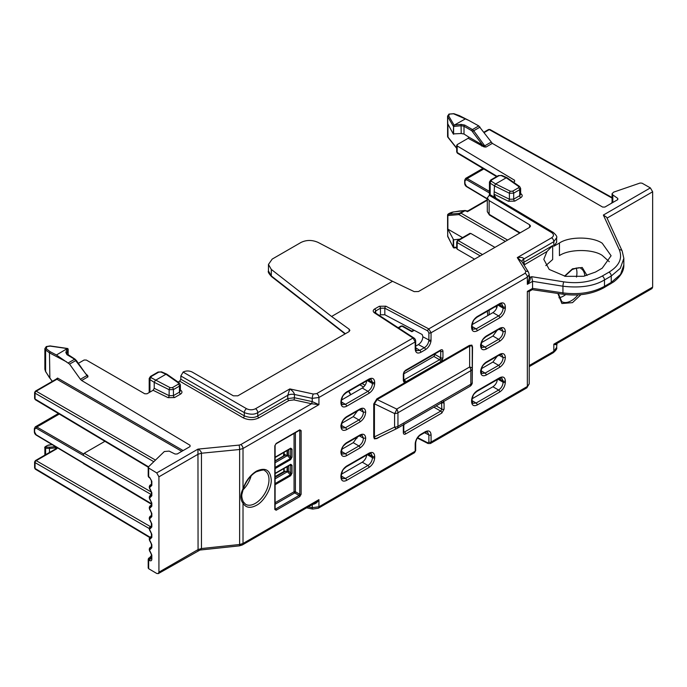 <?xml version="1.0" encoding="UTF-8"?>
<svg xmlns="http://www.w3.org/2000/svg" width="687" height="687" viewBox="0 0 687 687"><rect width="100%" height="100%" fill="white"/><g stroke="black" fill="none" stroke-linecap="round" stroke-linejoin="round"><path stroke-width="1.03" d="M256.431 471.153C265.371 467.057 270.3 469.908 271.228 479.698C271.794 487.968 263.885 501.673 256.431 505.323C250.317 508.543 245.843 507.839 243.018 503.202C240.132 499.535 240.132 494.717 243.018 488.758C245.843 480.866 250.317 474.992 256.431 471.153M529.205 275.788L530.278 277.539C530.493 279.506 529.514 281.773 527.341 284.332L527.341 277.179A3.186 1.838 -120 0 0 525.108 273.289L428.782 328.901L431.075 332.757L430.998 341.035C430.277 344.805 428.422 347.691 425.433 349.683L420.839 352.337C417.43 353.899 415.558 352.817 415.197 349.09L415.197 341.92L318.931 397.498L312.25 398.348L312.25 401.612L318.931 404.66L243.018 448.482L243.018 488.758A1.589 0.447 18.1 0 0 243.404 488.603L241.927 494.236C241.515 496.151 241.97 498.676 243.301 501.811L243.301 501.811A1.589 1.219 152.2 0 1 243.018 503.202L243.018 543.477L318.931 499.647C317.351 502.635 315.118 504.224 312.25 504.404M564.499 276.174L572.494 268.823L582.215 267.466L587.059 275.487M580.944 294.663L572.494 302.641L561.906 303.525L557.861 293.461M243 489.865A19.124 11.044 120 0 0 251.116 475.842M609.3 261.721L602.233 255.392C592.598 248.831 569.059 248.952 559.433 255.607L559.433 243.026C569.059 236.345 592.598 236.465 602.233 243.241L611.095 255.744L602.233 268.17L595.474 272.069L583.555 276.286L565.435 276.346L549.205 269.424L543.803 259.343L546.964 251.519L552.674 245.637L552.674 259.506L545.787 265.629M558.926 297.772A19.021 10.983 120 0 0 565.684 294.577M576.47 277.084A19.021 10.983 120 0 0 576.934 272.765A19.021 10.983 120 0 0 576.135 267.964M415.274 442.943C415.996 439.173 417.851 436.297 420.839 434.304A1.589 0.919 60 0 1 420.504 435.026L420.504 435.026C417.799 436.82 416.202 439.319 415.729 442.505L415.729 442.505A1.589 0.756 7.6 0 1 415.274 442.943L415.197 444.051A1.589 0.919 0 0 0 415.669 443.407L415.729 442.505M420.839 434.304L425.433 431.642C428.843 430.088 430.723 431.17 431.075 434.888L431.075 442.059L430.397 443.527L526.68 387.94A3.186 1.838 -120 0 0 527.341 386.48L527.341 291.408L529.024 291.511L532.288 289.631L532.562 288.394L532.562 281.335L527.341 284.332L529.205 278.381L529.205 274.568L527.341 277.179L431.075 332.757A1.589 0.919 180 0 1 428.877 332.791L427.709 330.885A1.589 0.859 117.9 0 1 428.782 328.901L385.905 306.204A1.589 0.859 117.9 0 0 384.832 308.188L427.709 330.885M505.357 382.23C505.005 386.36 503.124 389.615 499.724 391.985L477.216 404.978C473.807 406.541 471.935 405.459 471.583 401.732L471.583 400.452C471.935 396.322 473.807 393.067 477.216 390.697L499.724 377.704C503.124 376.141 505.005 377.223 505.357 380.95L505.357 382.23A1.589 0.919 180 0 1 503.107 382.238C502.85 385.553 501.347 388.155 498.607 390.044A1.589 0.919 60 0 1 499.724 391.985M499.724 354.286C503.116 352.732 504.997 353.814 505.357 357.523C504.997 361.654 503.124 364.909 499.724 367.27L486.224 375.068C482.824 376.622 480.952 375.549 480.591 371.83C480.943 367.7 482.824 364.453 486.224 362.083L499.724 354.286A1.589 0.919 60 0 1 499.389 355.016L501.768 354.621L503.107 357.532C502.841 360.847 501.338 363.449 498.607 365.329A1.589 0.919 60 0 1 499.724 367.27M499.724 328.274C503.116 326.72 504.997 327.802 505.357 331.512C504.997 335.642 503.124 338.889 499.724 341.259L486.224 349.056C482.824 350.61 480.952 349.528 480.591 345.819C480.943 341.688 482.824 338.442 486.224 336.072L499.724 328.274A1.589 0.919 60 0 1 499.389 329.004L501.768 328.601L503.107 331.52C502.841 334.835 501.338 337.437 498.607 339.318A1.589 0.919 60 0 1 499.724 341.259M505.357 308.094C505.005 312.224 503.124 315.479 499.724 317.849L477.216 330.842C473.807 332.405 471.935 331.323 471.583 327.596L471.583 326.316C471.935 322.186 473.807 318.931 477.216 316.561L499.724 303.568C503.124 302.005 505.005 303.087 505.357 306.814L505.357 308.094A1.589 0.919 180 0 1 503.107 308.102C502.85 311.417 501.347 314.019 498.607 315.9A1.589 0.919 60 0 1 499.724 317.849M374.69 383.535C374.338 387.666 372.466 390.912 369.056 393.282L346.549 406.283C343.148 407.838 341.276 406.756 340.924 403.029L340.924 401.749C341.267 397.618 343.148 394.364 346.549 391.994L369.056 379.001C372.466 377.446 374.338 378.528 374.69 382.255L374.69 383.535A1.589 0.919 180 0 1 372.448 383.535C372.191 386.85 370.688 389.452 367.94 391.341A1.589 0.919 60 0 1 369.056 393.282M360.048 408.92C363.449 407.357 365.321 408.439 365.682 412.157C365.329 416.279 363.449 419.534 360.048 421.904L346.549 429.693C343.157 431.247 341.276 430.174 340.924 426.455C341.276 422.325 343.148 419.079 346.549 416.708L360.048 408.92A1.589 0.919 60 0 1 359.722 409.641L362.092 409.246L363.44 412.166C363.174 415.472 361.671 418.074 358.932 419.955A1.589 0.919 60 0 1 360.048 421.904M360.048 434.931C363.449 433.368 365.321 434.45 365.682 438.169C365.329 442.299 363.449 445.545 360.048 447.915L346.549 455.704C343.157 457.259 341.276 456.185 340.924 452.467C341.276 448.336 343.148 445.09 346.549 442.72L360.048 434.931A1.589 0.919 60 0 1 359.722 435.661L362.092 435.257L363.44 438.177C363.174 441.492 361.671 444.085 358.932 445.966A1.589 0.919 60 0 1 360.048 447.915M374.69 457.671C374.338 461.801 372.466 465.047 369.056 467.426L346.549 480.419C343.148 481.973 341.276 480.891 340.924 477.164L340.924 475.885C341.267 471.754 343.148 468.508 346.549 466.129L369.056 453.137C372.466 451.582 374.338 452.664 374.69 456.391L374.69 457.671A1.589 0.919 180 0 1 372.448 457.671C372.191 460.994 370.688 463.596 367.94 465.477A1.589 0.919 60 0 1 369.056 467.426M373.745 403.965L376.871 398.829A0.953 0.55 -120 0 0 377.111 399.568L374.424 403.801A0.953 0.55 -0 0 0 373.745 403.965L373.745 437.044L374.372 438.856L376.871 438.572A0.953 0.55 -120 0 1 377.017 438.177M469.642 386.523A4.775 2.757 -120 0 0 469.856 386.412A4.775 2.757 -120 0 0 470.844 384.231A4.775 2.757 0 0 0 472.244 382.281L472.244 347.33L471.729 345.698L469.642 346.145A0.953 0.55 60 0 1 469.401 345.406L471.9 345.123L472.527 346.935L472.244 381.723M530.278 277.539A1.589 1.194 149.1 0 1 529.205 277.35A1.589 1.211 -31.9 0 0 530.252 277.471L531.626 276.681L532.562 281.318L562.945 286.221L562.945 292.894L532.562 288.385M425.433 431.642A1.589 0.919 60 0 1 425.107 432.372L427.451 431.951L428.877 434.923L424.532 432.707M415.197 349.09A1.589 0.919 0 0 0 415.669 348.438L415.669 341.276A1.589 0.919 180 0 1 415.197 341.92L413.024 337.995L316.698 393.608A3.186 1.838 60 0 1 318.931 397.498L318.931 404.66L311.555 403.741L240.785 444.592A3.186 1.838 60 0 1 243.018 448.482L239.626 449.504L239.626 544.499L243.018 543.477A3.186 1.838 60 0 1 242.365 544.937L315.093 502.944L318.931 499.647L318.931 506.8A3.186 1.838 60 0 1 318.27 508.26L414.562 452.673L415.197 451.222L415.197 444.051M420.839 352.337A1.589 0.919 -120 0 0 419.723 350.387L416.468 350.671L415.669 348.438M425.433 349.683A1.589 0.919 -120 0 0 424.317 347.734L419.723 350.387L415.669 347.751M430.998 341.035A1.589 0.756 -172.4 0 1 428.817 340.846C428.25 343.869 426.747 346.162 424.317 347.734L418.383 344.591L415.669 346.162M470.045 386.292A4.775 4.766 -0 0 0 472.244 382.281C472.493 383.483 471.694 384.866 469.856 386.412L396.966 428.499L376.759 438.306L374.827 438.452L374.424 436.88L394.578 427.125L394.578 413.565A4.775 1.408 -64.2 0 0 396.743 409.074L377.111 399.568L469.642 346.145L469.642 366.987A4.775 1.949 -0 0 1 472.244 368.721A4.775 2.757 180 0 1 470.844 370.679L470.844 384.231L397.953 426.309A4.775 2.757 60 0 1 396.966 428.499A4.775 2.757 60 0 1 396.743 428.602A4.775 1.408 -115.8 0 1 396.657 428.662A4.775 1.408 -115.8 0 1 394.578 427.125A4.775 2.757 0 0 0 397.953 426.309L397.953 412.758A4.775 2.757 180 0 1 394.578 413.565L374.424 403.801L374.424 436.88A0.953 0.55 0 0 0 373.745 437.044M299.772 496.615L276.165 510.235L274.817 509.462L274.817 445.786L276.165 443.45L299.772 429.822L301.121 430.603A0.953 0.55 180 0 1 299.781 430.603L299.781 494.279A0.953 0.55 0 0 0 301.121 494.271L299.772 496.615A0.953 0.55 -120 0 0 299.103 495.447L275.504 509.076L274.826 508.689M299.772 429.822A0.953 0.55 60 0 1 299.575 430.26L275.968 443.879A0.953 0.55 60 0 0 276.165 443.45M274.817 445.786A0.953 0.55 0 0 0 275.101 445.399L275.968 443.879M274.817 509.462A0.953 0.55 0 0 0 275.101 509.067L275.101 445.399M276.165 510.235A0.953 0.55 -120 0 0 275.504 509.076L275.101 508.827M299.781 494.279L299.103 495.447L294.732 492.923A0.953 0.532 120 0 0 295.401 491.746L299.781 494.279M487.813 315.565L487.306 311.271M431.075 434.888A1.589 0.919 180 0 1 428.877 434.923L428.877 442.093L427.709 442.78A1.589 0.876 117 0 0 428.044 443.519L430.388 443.527M240.785 544.791A3.186 1.838 60 0 0 242.365 544.937L239.402 545.856A3.186 0.447 84 0 0 239.626 544.499L201.463 548.544L199.986 550.038L158.285 573.619L156.739 573.456L148.667 568.716L148.444 567.617M180.38 390.001L180.853 390.328C182.399 391.624 182.304 392.878 180.569 394.08L174.558 397.55L168.109 397.679L153.098 390.276L147.009 393.788L144.768 393.78L86.313 360.04L84.072 360.031L78.404 363.303M86.339 374.432A0.953 0.55 120.9 0 0 86.476 374.372L87.79 375.695L87.962 376.854L87.051 375.488A0.953 0.764 160.4 0 0 87.79 375.695M81.65 380.495L80.388 379.284L86.699 375.634L87.962 376.854L81.65 380.495L190.041 445.279L190.024 446.584L177.203 453.987L175.056 454.03L169.114 451.101L164.33 451.539L148.444 466.885L148.667 468.01L148.444 466.885M190.041 445.279L190.024 446.584L190.041 445.279M148.212 467.358L148.212 476.108A1.589 0.919 0 0 0 148.667 476.744L148.667 468.01L156.739 472.914L197.959 449.118C200.097 450.217 201.265 451.591 201.463 453.222L201.463 548.544L198.062 549.574L197.959 449.118L239.085 445.099A3.186 0.464 84.4 0 1 239.626 449.504L201.463 453.231M311.658 403.75L312.104 401.577A1.589 0.438 102.2 0 1 311.555 403.741L293.89 399.903L288.875 400.53L258.87 417.851C253.658 420.298 248.419 420.289 243.172 417.808L179.711 381.173L178.139 382.084M525.108 273.289L525.847 271.348A3.186 2.43 -31.9 0 1 528.535 272.25L521.845 261.515L517.285 257.599C521.287 257.067 523.46 257.531 523.82 259.008L553.825 241.687L556.625 237.771C557.346 236.843 556.221 235.066 553.25 232.421L490.879 195.142L489.273 195.297L487.306 197.968L489.135 200.578L529.608 224.769L530.527 226.075L529.591 227.38L418.486 291.528L414.227 291.632L392.526 281.292L331.581 316.475L349.159 329.202L349.872 330.378L348.936 331.684L237.831 395.824L233.348 395.815L192.154 372.036C189.157 370.628 186.168 370.619 183.189 372.01L180.836 375.969L180.836 379.224L179.711 381.173M415.669 341.276C415.678 339.885 415.085 338.777 413.883 337.961L413.883 337.961A1.589 0.962 123.1 0 0 413.024 337.995L374.424 312.834C372.766 311.529 372.818 310.249 374.595 309.004L379.336 306.273L385.905 306.204M379.336 306.273A1.589 0.919 60 0 1 380.452 308.214L384.832 308.188L384.832 314.758L422.187 334.535L422.891 336.793C422.608 340.091 421.105 342.693 418.383 344.591M497.422 378.949C497.13 382.255 495.628 384.857 492.914 386.755L472.132 398.752M486.224 375.068A1.589 0.919 -120 0 0 485.108 373.118L498.607 365.329L492.914 362.04L497.105 356.338M499.037 355.222L503.107 357.532L505.357 357.523M492.914 362.04L481.51 368.627M497.105 330.327L492.914 336.029L481.51 342.615M499.037 329.21L503.107 331.52L505.357 331.512M477.216 330.842A1.589 0.919 -120 0 0 476.1 328.901L498.607 315.9L492.914 312.619C495.628 310.722 497.13 308.12 497.422 304.813M492.914 312.619L472.132 324.616M346.549 406.283A1.589 0.919 -120 0 0 345.432 404.334L367.94 391.341L362.255 388.052C364.969 386.154 366.472 383.552 366.755 380.255M362.255 388.052L341.473 400.057M346.549 429.693A1.589 0.919 -120 0 0 345.432 427.743L358.932 419.955L353.238 416.666L357.429 410.963M359.361 409.847L363.44 412.166L365.682 412.157M353.238 416.666L341.834 423.252M346.549 455.704A1.589 0.919 -120 0 0 345.432 453.763L358.932 445.966L353.238 442.686L357.429 436.984M359.361 435.867L363.44 438.177L365.682 438.169M353.238 442.686L341.834 449.264M346.549 480.419A1.589 0.919 -120 0 0 345.432 478.47L367.94 465.477L362.255 462.188C364.969 460.29 366.472 457.688 366.755 454.39M362.255 462.188L341.473 474.193M440.702 361.68L405.57 381.955L403.982 382.118L403.321 380.658L403.321 374.175L403.982 371.959L405.57 370.276L440.702 350.001C442.059 349.374 442.806 349.803 442.952 351.297L442.952 357.781L442.291 359.997L440.702 361.68A1.589 0.919 -120 0 0 439.586 359.739L433.892 356.45L403.784 373.831M433.892 356.45L435.017 354.501L440.711 357.781L439.586 359.739L403.784 380.005A1.589 0.919 0 0 1 403.321 380.658M435.017 353.814L435.017 354.501M55.982 446.919A0.953 0.558 120 0 0 55.544 447.907L49.473 448.422L49.473 452.467M158.285 573.619L158.929 572.168L158.929 476.83L156.739 472.914M197.959 549.66C198.028 551.017 198.062 550.991 198.062 549.574M180.836 379.224L244.297 415.858C250.077 417.979 254.559 417.997 257.754 415.91A1.589 0.919 -120 0 0 258.87 417.851M75.287 359.627A0.953 0.55 120.9 0 0 75.098 359.198L66.751 353.753L68.142 349.013L67.24 348.575L56.428 354.999L69.559 364.101L80.388 379.284M56.428 354.999L50.177 351.71L49.473 352.86L49.876 377.833M55.827 379.344L57.596 378.073L183.146 450.56M85.798 373.986L76.266 360.314L69.559 364.101M153.098 390.276L154.232 388.318L154.232 382.324L169.139 389.692L169.139 395.686A1.589 0.824 -63.7 0 1 168.109 397.679M287.759 395.334A6.372 3.675 180 0 1 294.44 394.484A6.372 3.658 -179.7 0 0 287.759 395.3L287.759 398.58L257.754 415.91L257.754 412.621L287.759 395.3L289.828 388.919C292.653 390.912 294.191 392.758 294.44 394.467L312.25 398.348A3.186 0.876 -77.8 0 1 313.358 394.029L316.698 393.608M392.526 281.292L318.081 242.408C312.173 239.815 306.496 239.823 301.043 242.434L272.189 259.093L268.454 264.452L271.296 269.416L331.581 316.475M556.487 343.234C556.882 344.745 555.998 345.063 553.825 344.178L652.65 287.123L652.65 191.785L650.374 187.912L603.366 215.057L606.69 217.29L622.19 251.056A3.186 2.499 155.3 0 0 619.322 249.802L603.366 215.057M556.625 237.771L556.625 242.339L553.825 246.255L559.433 243.026M563.297 294.268C578.626 296.26 592.134 294.105 603.821 287.784A3.186 1.838 -120 0 0 604.483 286.324C592.623 292.739 578.772 294.929 562.945 292.894A3.186 0.687 -81.6 0 0 563.297 294.268L532.236 289.656M603.821 287.784L613.826 281.79C620.713 276.38 624.054 270.772 623.839 264.95L620.567 274.388L611.241 282.426L604.483 286.324L604.483 279.944C594.075 286.118 580.223 288.214 562.945 286.221A3.186 0.661 -80.8 0 1 563.787 281.859C578.437 283.903 591.258 281.962 602.25 276.054L609.008 272.146C619.262 265.8 622.697 258.346 619.322 249.802M55.827 448.8L55.879 448.096L56.918 448.697L55.819 449.341M49.473 448.422L45.617 448.285L44.87 447.709L44.87 455.12M56.308 447.117A0.953 0.558 -60 0 0 55.879 448.096L55.544 447.907A0.953 0.756 -94.9 0 1 55.733 446.773M55.561 446.67L49.876 447.16L49.464 448.345M148.444 558.866A1.589 1.116 46.2 0 1 148.71 558.188A1.589 1.116 46.2 0 1 149.8 558.033A1.589 0.945 120.4 0 0 148.667 559.974L148.667 568.716M149.637 477.336A1.589 0.927 121.3 0 0 149.955 478.058L148.985 477.465A1.589 0.927 121.3 0 1 148.667 476.744L149.637 477.336L151.827 481.252L151.827 485.357L150.35 486.928C149.423 487.186 149.423 488.002 150.35 489.384L151.827 492.716L151.827 495.765L150.35 497.336C149.423 497.594 149.423 498.41 150.35 499.784L151.827 503.124L151.827 506.173L150.35 507.736C149.423 507.994 149.423 508.809 150.35 510.192L151.827 513.524L151.827 516.572L150.35 518.144C149.423 518.402 149.423 519.217 150.35 520.6L151.827 523.932L151.827 526.981L150.35 528.552C149.423 528.81 149.423 529.625 150.35 530.999L151.827 534.34L151.827 537.389L150.35 538.952C149.423 539.209 149.423 540.025 150.35 541.408L151.827 544.739L151.827 547.788L150.35 549.36C149.423 549.617 149.423 550.433 150.35 551.816L151.827 555.148L151.827 559.261C151.698 560.738 150.96 561.167 149.637 560.549A1.589 0.945 -59.6 0 1 150.771 558.6L149.8 558.033L151.38 556.513M151.372 558.746L150.771 558.6L151.38 558.248M150.35 551.816A1.589 0.575 135.4 0 0 150.367 552.296L151.38 554.512A1.589 0.919 180 0 1 151.38 554.503L151.526 558.694M150.35 549.36A1.589 1.185 -79.7 0 1 151.123 547.281L151.38 547.127M151.38 546.766L150.29 547.402L151.372 547.281M150.35 541.408A1.589 0.575 135.4 0 0 150.367 541.888L151.38 544.104L151.526 547.221M150.35 538.952A1.589 1.185 -79.7 0 1 151.123 536.873L151.38 536.727M150.367 541.888C148.967 539.802 148.942 538.179 150.281 537.002L151.372 536.873M150.35 530.999A1.589 0.575 135.4 0 0 150.367 531.48L151.38 533.696L151.526 536.813M150.35 528.552A1.589 1.185 -79.7 0 1 151.123 526.465L151.526 526.414M151.38 525.959L150.29 526.594L151.372 526.474M150.35 520.6A1.589 0.575 135.4 0 0 150.367 521.081L151.38 523.296A1.589 0.919 180 0 1 151.38 523.288L151.38 526.345A1.589 0.919 180 0 0 151.827 526.981M150.35 518.144A1.589 1.185 -79.7 0 1 151.123 516.066L151.38 515.911M151.38 515.551L150.29 516.186L151.372 516.066M150.35 510.192A1.589 0.575 135.4 0 0 150.367 510.673L151.38 512.888L151.526 516.006M150.35 507.736A1.589 1.185 -79.7 0 1 151.123 505.658L151.38 505.512M150.367 510.673C148.967 508.586 148.942 506.963 150.281 505.787L151.372 505.658M150.35 499.784A1.589 0.575 135.4 0 0 150.367 500.265L151.38 502.48L151.526 505.598M150.35 497.336A1.589 1.185 -79.7 0 1 151.123 495.25L151.526 495.198M151.38 494.743L150.29 495.379L151.372 495.258M150.35 489.384A1.589 0.575 135.4 0 0 150.367 489.865L151.38 492.081A1.589 0.919 180 0 1 151.38 492.072L151.38 495.129A1.589 0.919 180 0 0 151.827 495.765M150.35 486.928A1.589 1.185 -79.7 0 1 151.123 484.85L151.38 484.696M151.38 484.335L150.29 484.97L151.372 484.85M149.955 478.058L151.38 480.608L151.526 484.79M345.054 333.925L271.554 276.603A1.589 0.962 -52 0 1 271.296 275.925L271.296 269.416M384.832 314.758L380.452 314.801L379.344 315.445M268.454 270.979L271.296 275.925L345.372 333.745M521.965 261.764L521.957 261.644A6.372 3.675 -0 0 1 523.82 259.042L523.82 259.008A6.372 3.701 -0.3 0 0 521.957 261.635L521.957 261.635A6.372 3.701 -0.3 0 0 521.957 261.695M290.3 448.671L290.67 449.143A0.953 0.55 0 0 0 292.009 449.135L290.713 448.173L275.101 457.19M290.67 464.335A0.953 0.55 -120 0 1 290.472 464.764L290.489 464.756A0.953 0.575 -118.1 0 0 290.489 464.756A0.953 0.55 -120 0 1 290.283 464.816L290.67 465.271A0.953 0.55 -0 0 0 292.009 465.262L290.713 464.309L275.101 473.326M652.65 287.123L651.98 288.592L556.994 343.431L556.625 347.442C557.294 348.515 556.135 350.293 553.164 352.792A3.186 1.838 60 0 0 553.825 351.332L529.205 365.544M612.813 202.493L612.813 194.928L612.065 193.734L613.611 192.154L640.095 183.034L642.019 183.171L650.374 187.912M556.625 347.45L553.825 351.332L553.825 344.178L556.994 343.431M623.839 264.95L623.839 258.398L620.301 268.325L611.241 276.037L604.483 279.944A3.186 1.838 -120 0 0 602.25 276.054M495.31 197.796L494.073 194.189L494.477 185.885L509.393 193.245L509.393 199.239A1.589 0.824 -63.7 0 1 508.354 201.239L494.073 194.189L494.056 197.04M495.31 196.722L495.894 198.139M546.964 251.519L524.009 264.993M612.813 194.928L617.793 198.423L617.707 199.668L604.878 207.07L602.636 207.07L492.339 143.385L486.027 147.035L484.043 146.924L468.156 138.276L457.173 144.622L457.164 145.927L514.606 180.26L514.589 181.566L513.481 182.21M617.793 199.608L617.793 198.423L617.707 199.668M457.173 144.622L457.164 152.497A1.589 0.919 120.9 0 0 457.482 153.227L456.709 151.853A1.589 0.919 0 0 0 457.164 152.497L497.053 176.344M514.606 181.557L514.606 180.26L514.589 181.566M494.949 247.38L470.75 233.417L469.642 234.061M57.15 447.623L56.918 448.697L36.196 460.659A1.589 0.936 120 0 0 35.063 462.609L35.063 468.482A1.589 0.919 120.9 0 0 35.389 469.204L149.68 537.517M49.876 447.16L46.063 447.1A0.953 0.824 90.9 0 0 45.617 448.285L45.617 454.691M275.101 460.84L284.117 455.636L283.456 455.249L283.851 453.489M165.996 374.235L167.121 374.879L165.996 374.235L155.356 380.375L154.232 382.324L149.938 379.61L149.191 378.46L150.453 376.45L158.044 372.071A1.589 0.919 60 0 1 158.791 372.122L160.938 372.019L165.996 374.235L178.431 382.925A1.589 0.988 125 0 1 179.333 382.917L180.38 384.814L179.453 386.12L179.453 392.14A1.589 0.919 -120 0 0 180.569 394.08M50.177 351.71L46.364 348.841A0.953 0.67 126.9 0 0 45.617 349.958L44.87 348.653L44.87 369.271L45.763 371.676M68.296 362.891L74.617 359.241L66.983 354.681L65.858 352.568L66.965 348.91M289.648 449.118L290.67 449.143L290.67 457.121A0.953 0.55 0 0 0 292.009 457.121L292.009 449.135M287.08 450.595L287.072 455.919L288.858 455.155L290.67 457.121L290.283 458.667A0.953 0.55 60 0 1 290.67 459.603L292.009 457.121M290.283 448.688A0.953 0.55 -120 0 0 290.67 448.199M289.648 465.245L290.67 465.271L290.67 473.249A0.953 0.55 0 0 0 292.009 473.249L292.009 465.262M275.101 477.25L285.637 471.17L287.08 472.038L288.858 471.282L290.67 473.249L290.283 474.794A0.953 0.55 60 0 1 290.67 475.73L292.009 473.249M474.545 259.162L457.164 249.132L457.173 247.844M468.156 138.276L468.835 137.108L482.463 144.974A0.953 0.541 -60 0 1 481.785 146.142M484.043 146.924L484.198 146.194L486.027 147.035L482.463 144.974L471.763 130.728L464 126.245L464 134.034L468.835 137.108M459.345 115.614L453.867 113.681A0.953 0.472 109.4 0 0 453.514 113.784L468.792 120.405L478.753 125.91L492.339 143.385M470.75 233.417L458.289 240.605A1.589 0.936 120 0 0 457.164 242.563L480.23 255.882M507.616 240.072L460.9 213.099L458.985 214.593A0.953 0.756 -94.9 0 1 459.328 213.339L448.207 214.284A0.953 0.756 85.1 0 0 447.864 215.538L447.864 229.132L462.557 237.616M46.063 447.1C44.947 446.851 45.728 446.181 48.425 445.09L49.06 445.313M287.072 455.919L285.629 455.043L284.117 455.636M275.101 461.123L285.629 455.043M166.735 374.123L161.625 371.882A1.589 0.876 113.6 0 0 160.938 372.019M181.797 451.342L56.918 379.241L36.196 391.204A1.589 0.936 120 0 0 35.063 393.162L153.802 461.707M68.142 355.042L68.142 349.005L67.515 348.824M46.364 348.841L46.725 346.6L50.237 346.119M174.558 397.55A1.589 0.919 60 0 1 173.442 395.609L173.442 389.589L169.139 389.692A1.589 0.824 -63.7 0 1 170.178 387.691L151.106 377.687A1.589 1.039 122.3 0 0 149.938 379.61L149.938 392.097M414.244 330.327L411.874 331.701L401.861 326.11L398.597 328M413.763 330.069L411.865 331.168L402.651 326.024A1.589 0.919 119.1 0 0 401.861 326.11A1.589 0.919 -120 0 0 401.079 326.042L398.177 327.716M287.011 455.842L275.101 462.72M287.011 471.969L275.101 478.848M464 134.034L461.217 133.518L453.24 133.896L447.769 123.823L447.589 116M447.581 228.891L447.769 236.577L447.589 228.711L453.6 239.806L459.921 239.145M447.864 123.986L448.01 137.125M83.093 455.258L36.171 428.173L34.625 429.083L34.625 432.037L36.171 434.768L84.218 463.493M487.306 200.218L467.409 211.716L468.543 211.046L467.727 210.986L487.306 199.685M465.717 210.763A0.953 0.55 119.1 0 0 465.108 210.669L468.543 211.046L466.112 211.244M465.442 210.857A0.953 0.55 -60.9 0 1 465.906 210.806L465.022 210.497A0.953 0.747 -95.3 0 1 465.374 210.574M453.592 211.974A0.953 0.661 80.8 0 0 453.394 211.965L464.773 210.583A0.953 0.747 -95.3 0 1 465.022 210.497L458.882 211.072M495.602 183.936L491.36 181.248L491.454 180.063L499.037 175.683A1.589 0.919 -120 0 0 498.29 175.632L501.879 175.443A1.589 0.876 113.6 0 0 501.184 175.571L507.375 178.44L506.242 177.787L495.602 183.936L494.477 185.885L490.183 183.171L490.183 194.988M611.207 203.421L612.065 202.399M465.314 118.928L454.167 125.18L453.6 126.468L461.217 125.721L464 126.245A0.953 0.541 120 0 1 464.678 125.077L461.054 124.399L461.217 133.518M453.6 134.257L453.6 126.468L453.24 133.896M454.167 125.18L453.24 126.133M453.6 239.806L453.6 247.603L454.167 247.852M448.018 237.058A0.953 0.721 152.8 0 1 447.83 236.852L447.83 236.852A0.953 0.721 152.8 0 1 447.769 236.577L453.24 247.226L453.24 239.454M448.207 214.284L447.589 215.108L453.205 212.043L458.65 211.158M104.922 441.312L84.218 453.265L83.093 455.241L151.38 494.649M83.762 463.193L83.093 462.823L83.762 463.193M58.404 413.505L35.286 426.85L36.849 427.005A0.953 0.558 -60 0 0 36.171 428.173M56.136 379.164L35.406 391.135L34.608 392.517A1.589 0.919 -0 0 0 35.063 393.162L35.063 399.027A1.589 0.919 120.9 0 0 35.389 399.748L148.237 467.203M283.851 468.586L283.851 471.548L275.101 476.598L284.135 471.711L284.126 468.431M287.08 466.722L287.08 472.038M285.637 471.17L284.126 471.531M505.366 241.369L458.985 214.593L447.864 215.538A0.953 0.55 180 0 1 447.589 215.151L447.623 214.885C447.546 213.82 451.934 212.068 453.394 211.965L453.394 211.965A0.953 0.661 80.8 0 0 453.205 212.043M612.065 197.547L490.046 129.542A1.589 0.919 119.1 0 0 489.264 129.628L484.069 132.625M453.24 126.125L447.769 116.85A0.953 0.773 -30.5 0 1 448.645 115.888L449.427 114.102L453.514 113.784M491.36 181.248A1.589 1.039 122.3 0 0 490.183 183.171L489.445 182.021L490.707 180.011A1.589 0.919 -120 0 1 491.454 180.063M456.709 247.277L453.24 247.217L454.09 247.758M482.909 168.418L465.623 178.397L467.186 178.551L489.445 191.398M483.803 168.959L467.186 178.551A0.953 0.558 120 0 0 466.516 179.719L464.962 180.629L464.962 183.584A0.953 0.55 180 0 1 464.687 183.197C464.721 184.734 465.391 185.919 466.705 186.744A0.953 0.55 120.9 0 1 466.516 186.314L464.962 183.584M243.404 488.603C246.126 481.037 250.36 475.464 256.105 471.883C261.893 469.856 264.839 469.504 264.916 470.818A19.33 11.164 -60 0 1 268.986 479.698A19.33 11.164 -60 0 1 255.315 503.373A19.33 11.164 -60 0 1 245.585 504.301L243.301 501.811M577.973 294.903A19.116 11.035 -60 0 1 571.378 300.691A19.116 11.035 -60 0 1 561.76 301.61L558.316 293.529M564.834 276.234L572.168 269.553C577.896 267.544 580.798 267.191 580.876 268.497A19.116 11.035 -60 0 1 584.852 276.019M312.25 504.584L312.25 507.667L318.931 506.8L415.197 451.222A1.589 0.919 0 0 0 415.669 450.569L415.669 443.407M428.877 442.093A1.589 0.919 0 0 0 431.075 442.059L527.341 386.48L529.205 383.896L529.205 291.408M527.341 291.408L532.562 288.394M443.416 401.217L444.077 402.676L444.077 409.151L441.827 413.059L405.57 433.986C404.214 434.613 403.467 434.175 403.321 432.681L403.321 426.206L403.982 423.982M376.871 398.829L469.401 345.406M380.392 436.546L376.871 438.572M301.121 430.603L301.121 494.271M318.27 508.26L312.705 509.067L306.625 507.83M431.075 339.928A1.589 0.919 180 0 1 428.877 339.962L428.817 340.846M422.891 336.793L428.877 339.962L428.877 332.791M505.357 380.95A1.589 0.919 180 0 1 503.107 380.959L503.107 382.238L497.955 379.258M499.724 377.704A1.589 0.919 60 0 1 499.389 378.434L501.768 378.03L503.107 380.959L498.994 378.666M477.216 390.697A1.589 0.919 60 0 1 476.881 391.427L499.389 378.434M471.583 400.452A1.589 0.919 -0 0 0 472.046 399.8C473.412 394.072 473.103 394.742 476.881 391.427M471.583 401.732A1.589 0.919 0 0 0 472.046 401.079L472.888 403.338L476.1 403.037A1.589 0.919 -120 0 1 477.216 404.978M492.914 386.755L498.607 390.044L476.1 403.037L472.046 400.615M486.224 362.083A1.589 0.919 60 0 1 485.898 362.813L499.389 355.016M480.591 371.83L480.599 370.533M481.08 370.714L485.108 373.118L481.896 373.419L481.063 371.178C482.429 365.493 481.999 366.257 485.898 362.813M486.224 336.072A1.589 0.919 60 0 1 485.898 336.802L499.389 329.004M480.591 345.819L480.599 344.522M486.224 349.056A1.589 0.919 -120 0 0 485.108 347.107L481.896 347.407L481.063 345.166C482.429 339.481 481.999 340.245 485.898 336.802M492.914 336.029L498.607 339.318L485.108 347.107L481.08 344.702M505.357 306.814A1.589 0.919 180 0 1 503.107 306.823L503.107 308.102L497.955 305.122M499.724 303.568A1.589 0.919 60 0 1 499.389 304.289L501.768 303.894L503.107 306.823L498.994 304.521M477.216 316.561A1.589 0.919 60 0 1 476.881 317.291L499.389 304.289M471.583 326.316A1.589 0.919 0 0 0 472.046 325.664C473.412 319.936 473.103 320.606 476.881 317.291M471.583 327.596A1.589 0.919 -0 0 0 472.046 326.943L472.888 329.202L476.1 328.901L472.046 326.48M374.69 382.255A1.589 0.919 180 0 1 372.448 382.255L372.448 383.535L367.296 380.564M369.056 379.001A1.589 0.919 60 0 1 368.73 379.731L371.109 379.327L372.448 382.255L368.326 379.963M346.549 391.994A1.589 0.919 60 0 1 346.222 392.724L368.73 379.731M340.924 401.749A1.589 0.919 0 0 0 341.387 401.096C342.753 395.368 342.444 396.047 346.222 392.724M340.924 403.029A1.589 0.919 0 0 0 341.387 402.376L342.229 404.634L345.432 404.334L341.387 401.912M346.549 416.708A1.589 0.919 60 0 1 346.222 417.438L359.722 409.641M340.924 426.455L340.932 425.159M341.405 425.339L345.432 427.743L342.229 428.053L341.387 425.803C342.761 420.118 342.332 420.882 346.222 417.438M346.549 442.72A1.589 0.919 60 0 1 346.222 443.45L359.722 435.661M340.924 452.467L340.932 451.17M341.405 451.35L345.432 453.763L342.229 454.064L341.387 451.814C342.761 446.129 342.332 446.902 346.222 443.45M374.69 456.391A1.589 0.919 180 0 1 372.448 456.391L372.448 457.671L367.296 454.7M369.056 453.137A1.589 0.919 60 0 1 368.73 453.867L371.109 453.463L372.448 456.391L368.326 454.098M346.549 466.129A1.589 0.919 60 0 1 346.222 466.859L368.73 453.867M340.924 475.885A1.589 0.919 -0 0 0 341.387 475.241C342.753 469.504 342.444 470.183 346.222 466.859M340.924 477.164A1.589 0.919 0 0 0 341.387 476.512L342.229 478.779L345.432 478.47L341.387 476.057M440.702 350.001A1.589 0.919 60 0 1 440.367 350.731L405.244 371.006A1.589 0.919 -120 0 0 405.57 370.276M403.982 371.959L405.244 371.006M403.321 374.175A1.589 0.919 -0 0 0 403.784 373.53L404.231 372.105M403.982 382.118A1.589 1.297 -60 0 0 403.767 380.16M405.57 381.955A1.589 0.919 -120 0 0 404.454 380.014L403.784 379.61M442.291 359.997L440.384 358.897M442.952 357.781A1.589 0.919 180 0 1 440.711 357.781L440.711 351.306L440.024 350.92M442.952 351.297A1.589 0.919 180 0 1 440.711 351.306L440.479 350.645M444.077 409.151A1.589 0.919 180 0 1 441.835 409.16L440.711 411.109A1.589 0.919 60 0 1 441.827 413.059M444.077 402.676A1.589 0.919 180 0 1 441.835 402.676L441.758 402.634M436.151 405.88L441.835 409.16L441.509 401.955M403.321 426.206A1.589 0.919 0 0 0 403.784 425.554L404.231 424.128M403.321 432.681A1.589 0.919 0 0 0 403.784 432.037L403.655 432.114M405.57 433.986A1.589 0.919 -120 0 0 404.454 432.037L403.776 432.166M433.901 407.176L440.711 411.109L404.454 432.037L403.784 431.642M374.827 438.452A0.953 0.781 -51.4 0 0 374.372 438.856M471.729 345.698A0.953 0.781 128.6 0 1 471.9 345.123M528.535 272.25L529.205 274.568M308.3 506.869L312.25 507.667A3.186 0.902 101.5 0 0 312.705 509.067M240.785 444.592L239.085 445.099M180.836 375.969L244.297 412.612C250.077 414.708 254.559 414.708 257.754 412.621A3.186 1.838 -120 0 0 255.521 408.731L289.828 388.919L313.358 394.029M525.847 271.348L517.285 257.599L551.592 237.796A3.186 1.838 60 0 1 553.825 241.687L553.825 246.255M553.25 232.421A3.186 1.838 120.9 0 0 551.635 232.567C554.066 234.327 554.048 236.07 551.592 237.796M551.635 232.567L489.273 195.297M183.085 372.071L246.547 408.705A3.186 1.803 120 0 0 244.297 412.612L244.297 415.858A1.589 0.902 -60 0 1 243.172 417.808M255.521 408.731C252.541 410.148 249.553 410.139 246.547 408.705M469.642 366.987L396.743 409.074A4.775 2.757 60 0 1 397.953 412.758L470.844 370.679A4.775 2.757 -120 0 0 469.642 366.987M295.401 432.664L295.401 491.746A0.953 0.55 0 0 0 294.062 491.755L294.062 433.437M275.101 502.704L294.062 491.755A0.953 0.55 -120 0 0 294.732 492.923L275.101 504.258M489.135 314.801L489.135 310.215M496.924 307.467L495.404 306.591M427.709 442.78L417.722 437.688M149.637 560.549L148.667 559.974A1.589 0.919 180 0 1 148.212 559.338L148.212 568.089M198.062 549.583L158.929 572.168M158.929 476.83L198.062 454.236L201.463 453.222M154.232 388.318L169.139 395.686L173.442 395.609L179.453 392.14L180.38 390.826L179.942 390.336M180.38 390.456A1.589 0.988 125 0 0 180.853 390.328M294.44 394.467L294.44 397.747L287.759 398.58A1.589 0.919 -120 0 0 288.875 400.53M312.104 401.577L294.44 397.747A1.589 0.438 -77.8 0 1 293.89 399.903M66.716 361.946L49.473 352.86L45.617 349.958L45.617 371.444L49.464 377.721M49.473 377.67L52.384 381.328M349.159 329.202L349.159 331.538M529.608 227.371L529.608 224.769M489.135 200.578L489.135 214.301L520.145 232.833M487.306 197.968L487.306 211.699L489.135 214.301A1.589 0.919 120.9 0 0 489.453 215.022L519.69 233.099M374.595 309.004A1.589 0.919 60 0 1 375.712 310.953L380.452 308.214L380.452 314.801M374.424 312.834A1.589 0.962 -56.9 0 1 375.282 312.8L374.784 312.259L375.712 310.953L375.712 313.074M523.82 259.042L523.82 262.288L552.674 245.637M652.65 191.785L607.068 218.097M610.58 283.877A3.186 1.838 -120 0 0 611.241 282.426L611.241 276.037A3.186 1.838 -120 0 0 609.008 272.146M151.827 559.261A1.589 0.919 180 0 1 151.38 558.617M151.827 555.148A1.589 0.919 180 0 1 151.38 554.512M151.827 547.788A1.589 0.919 180 0 1 151.38 547.153M151.827 544.739A1.589 0.919 180 0 1 151.38 544.104M151.827 537.389A1.589 0.919 180 0 1 151.38 536.745M151.827 534.34A1.589 0.919 180 0 1 151.38 533.696M151.827 523.932A1.589 0.919 180 0 1 151.38 523.296M151.827 516.572A1.589 0.919 180 0 1 151.38 515.937M151.827 513.524A1.589 0.919 180 0 1 151.38 512.888M151.827 506.173A1.589 0.919 180 0 1 151.38 505.529M151.827 503.124A1.589 0.919 180 0 1 151.38 502.48M151.827 492.716A1.589 0.919 180 0 1 151.38 492.081L84.218 453.265M151.827 485.357A1.589 0.919 180 0 1 151.38 484.721M151.827 481.252A1.589 0.919 180 0 1 151.38 480.608M178.337 384.179L172.325 387.648A1.589 0.919 60 0 1 173.442 389.589L179.453 386.12A1.589 0.919 -120 0 0 178.337 384.179L178.431 382.925M87.051 375.488L74.617 359.241A0.953 0.55 120.9 0 1 75.098 359.198L76.171 360.477M55.819 379.885L56.918 379.241A0.953 0.558 120 0 0 57.596 378.073M275.101 468.594L290.67 459.603M275.101 484.721L290.67 475.73M524.937 264.237A1.589 0.919 60 0 1 523.82 262.288L522.807 263.061M520.634 193.562L521.098 193.889C522.644 195.185 522.549 196.439 520.815 197.641L514.803 201.111L508.354 201.239M531.626 276.681L563.787 281.859M469.968 233.34L457.499 240.536A1.589 0.919 60 0 1 458.289 240.605L482.489 254.576M35.406 391.135A1.589 0.919 60 0 1 36.196 391.204L155.485 460.084M67.472 354.638A0.953 0.55 120.9 0 0 66.983 354.681M65.858 352.568A0.953 0.764 16.9 0 1 66.794 353.436L66.794 353.968M149.251 392.492L149.191 392.002L149.294 392.466M172.325 387.648L170.178 387.691M363.621 387.021L359.859 384.849M348.859 391.204L350.825 394.647M356.665 437.421L357.18 437.731M290.713 448.173A0.953 0.575 61.9 0 1 290.489 448.628L290.489 448.628A0.953 0.575 61.9 0 1 290.481 448.637L275.101 457.516M287.518 450.346L287.518 455.661L290.283 458.667L275.101 467.435M275.101 473.644L290.472 464.764A0.953 0.575 -118.1 0 0 290.713 464.309M287.518 466.473L287.518 471.789L290.283 474.794L275.101 483.562M514.803 201.111A1.589 0.919 60 0 1 513.687 199.161L519.698 195.692A1.589 0.919 -120 0 0 520.815 197.641M520.634 194.009A1.589 0.988 125 0 0 521.098 193.889M494.477 191.879L509.393 199.239L513.687 199.161L513.687 193.15L519.698 189.681L519.698 195.692L520.634 194.387L520.196 193.897M480.041 127.112L473.721 130.753L484.739 145.833L491.05 142.192M456.709 148.375L447.795 137.142L447.589 123.256L447.589 136.498A0.953 0.55 0 0 0 447.864 136.936L456.709 148.083M150.015 537.182L35.063 468.482A1.589 0.919 180 0 1 34.608 467.838L35.389 469.204M284.135 453.317L284.126 454.081A0.953 0.558 -60 0 1 283.456 455.249M284.126 452.304L284.126 454.081L287.08 455.79M46.725 346.6A0.953 0.55 -120 0 0 46.278 346.574L44.87 348.653M49.936 346.076L67.094 348.532M365.08 385.27L362.109 383.552M288.858 449.573L288.858 455.155M288.858 465.7L288.858 471.282M457.164 249.132L457.164 242.563A1.589 0.919 180 0 1 456.709 241.918L456.709 248.496M520.634 188.375L519.698 189.681A1.589 0.919 -120 0 0 518.582 187.731L518.676 186.486A1.589 0.988 125 0 1 519.578 186.469L520.634 188.375L520.634 194.387M518.582 187.731L512.571 191.201A1.589 0.919 60 0 1 513.687 193.15L509.393 193.245A1.589 0.824 -63.7 0 1 510.424 191.252L495.61 183.936M447.589 228.754L447.589 215.151A0.953 0.55 180 0 1 447.589 215.108M447.589 215.194L447.589 228.711M48.425 445.09L52.306 444.729M34.608 392.517L34.608 398.383A1.589 0.919 0 0 0 35.063 399.027L148.504 466.825M83.093 462.849L151.38 503.665M149.173 528.492L35.063 462.609A1.589 0.919 180 0 1 34.608 461.965L34.608 467.838M151.106 377.687L151.2 376.502L158.791 372.122M151.2 376.502A1.589 0.919 -120 0 0 150.453 376.45M506.242 177.796L518.676 186.486M471.763 130.728A0.953 0.541 -60 0 1 472.441 129.56L473.721 130.753L472.665 131.569M478.753 125.91L472.441 129.56L464.678 125.077M612.065 198.071L489.264 129.628A1.589 0.919 -120 0 0 488.474 129.56L483.803 132.256M454.768 125.017L461.054 124.399M512.571 191.201L510.424 191.252M460.565 213.013A0.953 0.55 -120 0 1 460.9 213.099L465.108 210.669A0.953 0.55 60 0 0 464.773 210.583L459.328 213.339M56.136 448.62L35.406 460.591A1.589 0.919 60 0 1 36.196 460.659L150.341 526.56M36.171 434.768A0.953 0.55 120.9 0 0 36.368 435.197L83.127 463.141M34.625 432.037A0.953 0.55 180 0 1 34.35 431.651C34.384 433.188 35.054 434.373 36.368 435.197M34.625 429.083A0.953 0.55 180 0 1 34.35 428.697L34.35 431.651M83.522 453.952L36.849 427.005L59.297 414.046M454.09 125.103L448.645 115.888M448.791 114.514A0.953 0.55 60 0 1 448.989 114.076L448.989 114.076A0.953 0.55 60 0 1 449.427 114.102M498.29 175.632L490.707 180.011M499.037 175.683L501.184 175.571M487.306 198.741L466.516 186.314M466.516 179.719L489.445 192.961M464.97 179.857A0.953 0.55 0 0 0 464.962 180.629M425.107 432.372L420.504 435.026M472.046 399.8L472.046 401.079M472.046 325.664L472.046 326.943M341.387 401.096L341.387 402.376M341.387 475.241L341.387 476.512M403.784 373.53L403.784 380.005M403.784 425.554L403.784 432.037M529.205 383.896L526.68 387.94M415.669 450.569L414.562 452.673M529.205 366.626L553.164 352.792M417.438 438.108L428.044 443.519M239.402 545.856L199.986 550.038M375.282 312.8L413.883 337.961M148.212 559.338L151.38 555.62M150.281 547.402C148.942 548.578 148.967 550.21 150.367 552.296M150.281 526.594C148.942 527.771 148.967 529.402 150.367 531.48M150.281 516.186C148.942 517.363 148.967 518.994 150.367 521.081M150.281 495.379C148.942 496.555 148.967 498.187 150.367 500.265M150.281 484.97C148.942 486.147 148.967 487.779 150.367 489.865M180.38 384.814L180.38 390.826M44.87 369.271L45.591 371.624L52.229 381.422M271.554 276.603C268.78 273.563 267.75 271.7 268.454 271.004L268.454 264.452M489.453 215.022L487.306 211.699M148.985 477.465L148.212 476.108M166.829 374.175L179.333 382.917M622.19 251.056L623.839 258.389M456.709 151.853L456.709 145.275M48.528 445.03C45.462 446.395 44.243 447.289 44.87 447.718M283.937 453.755L283.851 452.458M67.738 348.515L50.108 345.93L46.278 346.574M496.598 176.602L457.482 153.227M356.209 437.679L357.008 438.16M348.61 391.35L350.576 394.793M459.38 115.631L468.792 120.405M612.065 202.923L612.065 193.734M457.499 240.536L456.709 241.918M52.229 444.678L48.597 445.021M158.044 372.071L161.625 371.882M401.079 326.042L402.651 326.024M507.075 177.727L519.578 186.469M447.581 116.163L447.581 123.093M83.41 463.57L151.38 504.198M35.277 426.859L34.35 428.697M467.727 210.986L465.906 210.806M501.879 175.443L506.98 177.675M453.867 113.681L448.989 114.076L447.581 116.172M453.815 247.981L456.709 247.672M447.581 235.839L453.3 247.492M34.608 461.965L35.406 460.591M35.389 399.748L34.608 398.383M490.046 129.542L488.474 129.56M149.191 392.002L149.191 378.46M489.445 195.202L489.445 182.021M487.306 199.058L466.705 186.744M465.614 178.405L464.687 180.243L464.687 183.197M151.38 536.367L150.29 536.994M151.38 505.151L150.29 505.778"/></g></svg>
